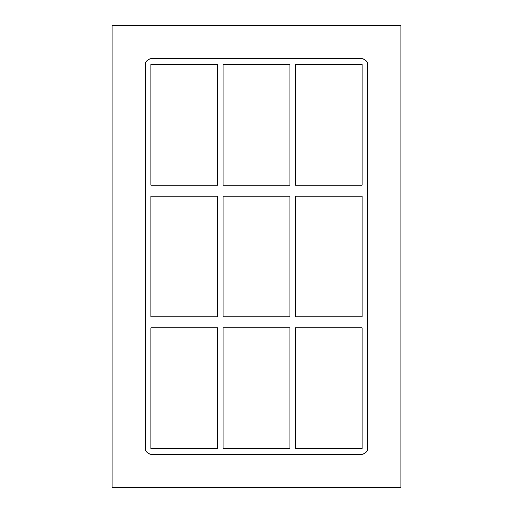 <?xml version="1.0" encoding="UTF-8"?>
<svg xmlns="http://www.w3.org/2000/svg" width="513" height="513" viewBox="0 0 513 513"><rect width="100%" height="100%" fill="white"/><g stroke="black" fill="none" stroke-linecap="round" stroke-linejoin="round"><path stroke-width="0.38" stroke-dasharray="2.56 1.92" d="M217.608 316.842L150.899 316.842L150.899 196.158L217.608 196.158L217.608 316.842M362.101 316.842L295.392 316.842L295.392 196.158L362.101 196.158L362.101 316.842M289.851 316.842L223.149 316.842L223.149 196.158L289.851 196.158L289.851 316.842M150.899 327.916L217.608 327.916L217.608 448.599L150.899 448.599L150.899 327.916M295.392 327.916L362.101 327.916L362.101 448.599L295.392 448.599L295.392 327.916M223.149 327.916L289.851 327.916L289.851 448.599L223.149 448.599L223.149 327.916M289.851 64.401L289.851 185.084L223.149 185.084L223.149 64.401L289.851 64.401M295.392 185.084L295.392 64.401L362.101 64.401L362.101 185.084L295.392 185.084M367.635 64.401A5.534 5.534 0 0 0 362.101 58.867L150.899 58.867A5.534 5.534 0 0 0 145.365 64.401L145.365 448.599A5.534 5.534 0 0 0 150.899 454.133L362.101 454.133A5.534 5.534 0 0 0 367.635 448.599L367.635 64.401L367.635 448.599A5.534 5.534 0 0 1 362.101 454.133L150.899 454.133A5.534 5.534 0 0 1 145.365 448.599L145.365 64.401A5.534 5.534 0 0 1 150.899 58.867L362.101 58.867A5.534 5.534 0 0 1 367.635 64.401A5.534 5.534 0 0 0 362.101 58.867L150.899 58.867A5.534 5.534 0 0 0 145.365 64.401L145.365 448.599A5.534 5.534 0 0 0 150.899 454.133L362.101 454.133A5.534 5.534 0 0 0 367.635 448.599L367.635 64.401M217.608 185.084L150.899 185.084L150.899 64.401L217.608 64.401L217.608 185.084M112.148 487.35L400.852 487.35L400.852 25.65L112.148 25.65L112.148 487.35"/><path stroke-width="0.77" d="M217.608 316.842L150.899 316.842L150.899 196.158L217.608 196.158L217.608 316.842M362.101 316.842L295.392 316.842L295.392 196.158L362.101 196.158L362.101 316.842M289.851 316.842L223.149 316.842L223.149 196.158L289.851 196.158L289.851 316.842M150.899 327.916L217.608 327.916L217.608 448.599L150.899 448.599L150.899 327.916M295.392 327.916L362.101 327.916L362.101 448.599L295.392 448.599L295.392 327.916M223.149 327.916L289.851 327.916L289.851 448.599L223.149 448.599L223.149 327.916M362.101 58.867A5.534 5.534 0 0 1 367.635 64.401L367.635 448.599A5.534 5.534 0 0 1 362.101 454.133L150.899 454.133A5.534 5.534 0 0 1 145.365 448.599L145.365 64.401A5.534 5.534 0 0 1 150.899 58.867L362.101 58.867M150.899 185.084L150.899 64.401L217.608 64.401L217.608 185.084L150.899 185.084M289.851 64.401L289.851 185.084L223.149 185.084L223.149 64.401L289.851 64.401M295.392 64.401L362.101 64.401L362.101 185.084L295.392 185.084L295.392 64.401M112.148 487.35L400.852 487.35L400.852 25.65L112.148 25.65L112.148 487.35"/></g></svg>
